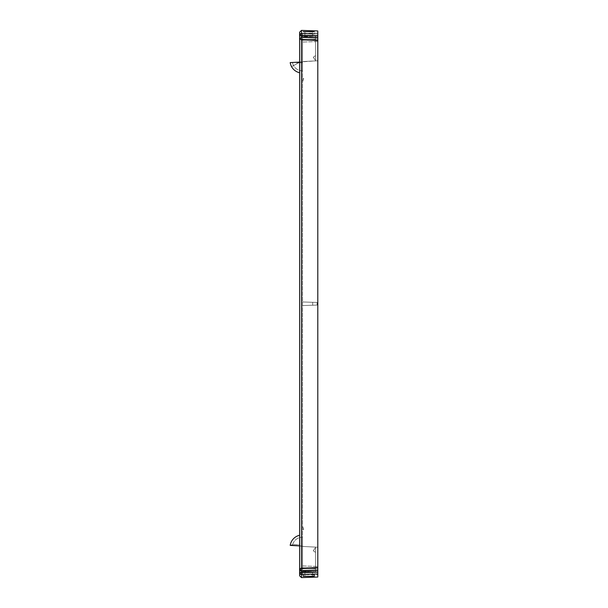<?xml version="1.0" encoding="UTF-8"?>
<svg xmlns="http://www.w3.org/2000/svg" width="608" height="608" viewBox="0 0 608 608"><rect width="100%" height="100%" fill="white"/><g stroke="black" fill="none" stroke-linecap="round" stroke-linejoin="round"><path stroke-width="0.46" stroke-dasharray="3.04 2.28" d="M299.615 32.216L299.615 38.942L301.492 37.126L317.794 37.696L317.794 572.12L299.615 572.69L301.492 574.507A1.816 1.816 0 0 1 299.615 572.69L301.492 574.507A1.816 1.816 0 0 1 299.615 572.69L299.615 569.058L301.492 570.874L299.615 569.058L299.615 38.942L301.492 37.126L301.492 39.854L317.794 40.424L317.794 60.77L292.486 62.48A10.002 10.002 0 0 0 302.526 70.771L302.526 61.955L292.486 62.48A10.002 10.002 0 0 0 302.526 70.771L302.526 37.635L317.794 38.167L317.794 60.77L317.794 39.71L302.526 40.242L302.526 61.575L317.794 60.77L302.526 61.575L317.794 60.77L317.794 39.71L302.526 40.242L302.526 61.575L315.522 60.891L302.526 61.575L302.526 37.635L317.794 38.167L317.794 30.97M302.526 574.484L302.526 546.045L302.526 567.758L317.794 568.29L317.794 39.71L302.526 40.242L302.526 567.758L317.794 568.29L317.794 39.71L302.526 40.242L302.526 567.758L317.794 568.29L317.794 547.23L317.794 569.833L302.526 570.365L302.526 546.425L302.526 567.758L317.794 568.29L317.794 547.23L317.794 569.833L302.526 570.365L317.794 569.833L317.794 571.801L302.526 571.277L302.526 570.365L317.794 569.833L317.794 571.801L302.526 571.277L302.526 574.484L317.794 575.016L317.794 571.801L317.794 575.016M299.615 568.807L315.522 568.662L315.522 547.109L315.522 571.847L299.615 571.847L299.615 568.807L315.522 568.662L299.615 568.807L315.522 568.662L315.522 547.109L302.526 546.425L317.794 547.23L302.526 546.425L315.522 547.109L302.526 546.425L315.522 547.109L315.522 568.662L299.615 568.807L315.522 568.662L299.615 568.807L299.615 535.26L299.615 545.893L302.526 546.045L302.526 537.229L302.526 546.425L299.615 545.893L299.615 535.26L299.615 571.847L315.522 571.847L315.522 568.662L315.522 571.847L299.615 571.847L315.522 571.847L315.522 568.662L299.615 568.807L299.615 545.893L299.615 571.847L299.615 569.058L301.492 568.146L301.492 570.874L317.794 570.304L301.492 570.874L301.492 574.507L317.794 573.937L317.794 572.12M317.794 35.75L317.794 34.063L301.492 33.493A1.816 1.816 0 0 0 299.615 35.31L301.492 33.493L301.492 35.31L299.615 35.31L301.492 33.493L317.794 34.063L317.794 32.984L302.526 33.516L302.526 37.635L302.526 36.723L317.794 36.199L301.492 35.31L301.492 37.126L299.615 38.942L301.492 39.854L301.492 568.146L317.794 567.576M302.526 33.524L302.526 36.723L317.794 36.199L317.794 32.984M302.526 78.523L302.526 81.768L303.704 78.523L302.526 78.523L302.526 81.768L303.704 78.523L302.526 78.523L302.526 81.768L302.526 78.523L303.704 78.523L302.526 81.768L303.704 78.523L302.526 78.523M302.526 529.477L302.526 526.232L303.704 529.477L302.526 526.232L303.704 529.477L302.526 529.477L302.526 526.232L302.526 529.477L302.526 526.232L303.704 529.477L302.526 529.477M317.794 577.03L317.794 573.937L301.492 574.507L317.794 573.937M314.207 574.066L303.202 574.446L314.207 574.066L314.207 576.3L303.202 576.3L314.207 576.3L303.202 576.3L303.202 574.446M299.615 39.193L299.615 62.107L299.615 36.153L299.615 62.107L299.615 39.193L315.522 39.338L315.522 36.153L299.615 36.153L315.522 36.153L315.522 39.338L299.615 39.193L315.522 39.338L299.615 39.193L315.522 39.338L299.615 39.193L315.522 39.338L315.522 36.153L299.615 36.153L315.522 36.153L315.522 39.338L299.615 39.193M291.635 66.622L299.615 62.107L290.206 62.601L302.526 61.955L299.615 62.107L302.526 61.955L299.615 62.107L299.615 72.74L299.615 62.107L299.615 72.74L299.615 62.267L291.566 66.66A12.274 12.274 0 0 0 299.615 72.74M315.522 547.527L315.522 552.368L313.249 550.772L315.522 547.527L315.522 552.368L313.249 550.772L315.522 547.527L315.522 552.368L313.249 550.772L315.522 547.527L315.522 552.368L313.249 550.772L315.522 547.527M299.615 545.893L290.206 545.399A12.274 12.274 0 0 1 299.615 535.26M304.889 571.847L312.527 571.847L304.889 571.847L304.889 576.3L312.527 576.3L304.889 576.3L312.527 576.3L304.889 576.3L304.889 571.847L312.527 571.847L312.527 576.3L312.527 571.847L304.889 571.847M312.527 574.127L304.889 574.393M303.278 33.554L314.161 33.934M314.207 33.934L303.202 33.554M317.794 37.696L301.492 37.126M314.207 31.7L303.202 31.7M304.889 31.7L312.527 31.7L304.889 31.7L312.527 31.7L304.889 31.7L304.889 36.153L312.527 36.153L304.889 36.153L304.889 31.7M312.527 36.153L312.527 31.7L312.527 36.153L304.889 36.153L312.527 36.153M315.522 60.891L315.522 39.338L315.522 60.891M315.522 60.473L315.522 55.632L315.522 60.473L313.249 57.228L315.522 55.632L313.249 57.228L315.522 60.473L315.522 55.632L315.522 60.473L313.249 57.228L315.522 55.632L313.249 57.228L315.522 60.473M292.486 62.48L302.526 61.955L292.486 62.48M291.566 66.66A12.274 12.274 0 0 1 290.206 62.601L299.615 62.107M302.343 62.7A10.002 1.923 176.9 0 1 302.32 62.7A10.002 1.923 -3.1 0 1 302.32 62.7A10.002 1.923 -3.1 0 1 294.492 62.373A10.002 1.923 176.9 0 0 302.32 62.7M302.526 37.635L317.794 38.167L302.526 37.635M317.072 302.465L302.526 301.956L317.072 302.465L302.526 301.956L317.072 302.465L317.072 305.087L302.526 305.588L317.072 305.087L317.072 302.465L317.072 305.087L302.526 305.588L317.072 305.087L317.072 302.465M317.794 547.23L302.526 546.425L317.794 547.23M301.492 574.507L301.492 577.6M301.492 30.4L301.492 33.493A1.816 1.816 0 0 0 299.615 35.31M317.794 41.526L302.526 42.058L317.794 41.526M302.526 565.942L317.794 566.474L302.526 565.942M312.679 302.313L312.679 305.239L312.679 302.313M297.745 63.285L299.615 62.267M297.745 544.715A12.274 2.082 7.2 0 0 290.328 545.406A12.274 2.082 -172.8 0 1 297.745 544.715A12.274 2.082 7.2 0 1 299.615 544.844M299.615 569.058L301.492 570.874M302.526 537.229A10.002 10.002 0 0 0 292.486 545.52A10.002 10.002 0 0 1 302.526 537.229"/><path stroke-width="0.91" d="M301.492 30.4L299.615 32.216L299.615 38.942L301.492 37.126L301.492 39.854L317.794 40.424L317.794 30.97L301.492 30.4L301.492 33.493L314.207 33.934M317.794 573.937L317.794 572.12L301.492 572.69L301.492 574.507L317.794 573.937L317.794 577.03L301.492 577.6L299.615 575.784L299.615 572.69L299.615 575.784M300.306 570.479L301.492 570.874L317.794 570.304L317.794 37.696L301.492 37.126L317.794 37.696M299.615 568.807L301.492 568.146L301.492 570.874L317.794 570.304L317.794 572.12M314.161 33.934L301.492 33.493L301.492 37.126L299.615 38.942L301.492 37.126M317.794 35.75L299.615 35.31A1.816 1.816 0 0 1 301.492 33.493M317.794 40.424L317.794 39.71M301.492 577.6L301.492 574.507A1.816 1.816 0 0 1 299.615 572.69L299.615 569.058L301.492 570.874L299.615 569.058L299.615 38.942L301.492 39.854L301.492 568.146L317.794 567.576M299.615 535.26A12.274 12.274 0 0 0 290.206 545.399L299.615 545.893M312.527 574.127L314.207 574.066L314.207 576.3L303.202 576.3L303.202 574.446L314.207 574.066M304.889 574.393L303.278 574.446M299.615 569.058L300.299 570.471M314.207 31.7L303.202 31.7M299.615 62.107L290.206 62.601A12.274 12.274 0 0 0 291.566 66.66L291.635 66.622M301.492 574.507A1.816 1.816 0 0 1 299.615 572.69L301.492 572.69L301.492 570.874M291.566 66.66A12.274 12.274 0 0 0 299.615 72.74"/></g></svg>
